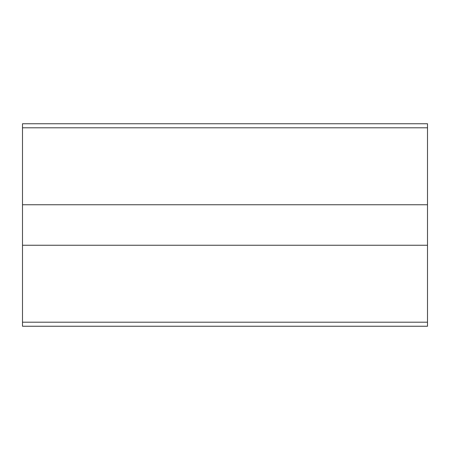<?xml version="1.0" encoding="UTF-8"?>
<svg xmlns="http://www.w3.org/2000/svg" width="450" height="450" viewBox="0 0 450 450"><rect width="100%" height="100%" fill="white"/><g stroke="black" fill="none" stroke-linecap="round" stroke-linejoin="round"><path stroke-width="0.67" d="M427.5 127.8L427.5 123.75L22.5 123.75L22.5 204.75L427.5 204.75L427.5 127.8L22.5 127.8M427.5 204.75L427.5 245.25L22.5 245.25L22.5 204.75M22.5 245.25L22.5 326.25L427.5 326.25L427.5 322.2L22.5 322.2M427.5 245.25L427.5 322.2"/></g></svg>
